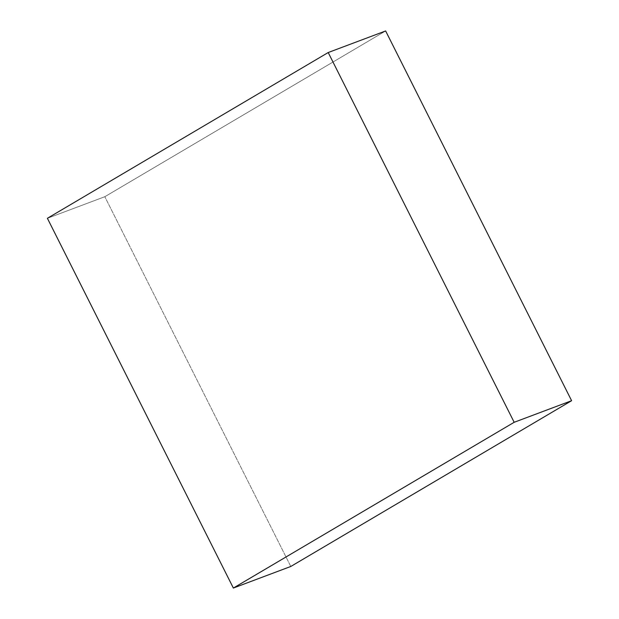<?xml version="1.0" encoding="UTF-8"?>
<svg xmlns="http://www.w3.org/2000/svg" width="619" height="619" viewBox="0 0 619 619"><rect width="100%" height="100%" fill="white"/><g stroke="black" fill="none" stroke-linecap="round" stroke-linejoin="round"><path stroke-width="0.46" stroke-dasharray="3.1 2.32" d="M47.392 218.298L104.828 196.71L385.637 30.95L104.828 196.71L47.392 218.298M290.791 566.47L104.828 196.71L290.791 566.47"/><path stroke-width="0.93" d="M571.608 400.702L514.172 422.29L328.209 52.53L385.637 30.95L571.608 400.702L290.791 566.47L233.363 588.05L290.791 566.47L571.608 400.702L514.172 422.29L233.363 588.05L514.172 422.29L328.209 52.53L47.392 218.298L233.363 588.05L47.392 218.298L328.209 52.53L385.637 30.95L571.608 400.702"/></g></svg>
